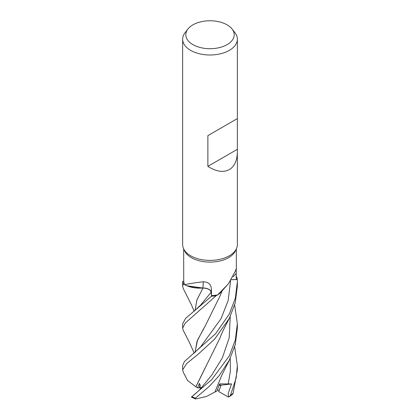 <?xml version="1.0" encoding="UTF-8"?>
<svg xmlns="http://www.w3.org/2000/svg" width="420" height="420" viewBox="0 0 420 420"><rect width="100%" height="100%" fill="white"/><g stroke="black" fill="none" stroke-linecap="round" stroke-linejoin="round"><path stroke-width="0.63" d="M221.56 291.485L219.634 293.465L221.56 291.485M217.539 294.971L227.12 285.159L221.151 291.958A21.761 12.563 180 0 1 220.154 293.002A21.761 12.563 180 0 1 217.539 294.971A26.329 15.199 180 0 1 217.497 294.982L216.032 295.796A27.321 15.771 180 0 1 211.58 296.158L211.134 292.304L211.58 296.173L185.64 318.334L182.648 323.815M195.085 310.464L196.928 299.896L202.97 288.031L186.905 285.773L202.954 288.046L188.191 286.272A21.761 12.563 180 0 1 184.774 284.765A26.329 15.199 180 0 1 184.763 284.739L183.356 283.894A27.321 15.771 180 0 1 182.726 281.321L182.648 286.235L183.309 283.862A27.353 15.792 180 0 1 182.695 281.321M237.353 151.872C237.232 160.461 234.559 166.367 229.341 169.58C223.335 172.762 216.179 171.68 207.874 166.341L207.874 135.629L237.353 118.608L237.353 244.608A27.353 15.792 180 0 1 236.434 248.672L235.441 250.824A26.329 15.199 180 0 1 228.617 257.659A26.329 15.199 180 0 1 203.165 261.587A26.329 15.199 180 0 1 184.559 250.824L183.566 248.672A27.353 15.792 180 0 1 182.648 244.608L182.648 39.202A27.353 15.792 180 0 1 185.031 32.755L187.913 29.032A24.197 13.97 180 0 1 192.89 24.859A24.197 13.97 180 0 1 232.087 29.032A24.197 13.97 180 0 1 227.11 44.615A24.197 13.97 180 0 1 196.282 46.242A24.197 13.97 180 0 1 187.913 29.032M183.671 248.897L183.719 281.3L182.726 281.321A27.321 15.771 180 0 0 183.356 283.894L184.763 284.739A26.329 15.199 180 0 1 183.719 281.3M184.774 284.765C187.21 283.999 193.379 282.996 203.27 281.752C208.535 282.035 211.239 284.56 211.386 289.333L211.543 295.586A26.329 15.199 180 0 0 217.497 294.982L216.032 295.796L217.502 294.982M227.12 285.159L228.617 283.437L235.452 270.947L236.197 268.758L236.282 279.52L231.436 279.683M236.434 248.672A27.353 15.792 180 0 1 229.341 255.775A27.353 15.792 180 0 1 202.902 259.859A27.353 15.792 180 0 1 183.566 248.672M232.087 29.032L234.969 32.755A27.353 15.792 180 0 1 237.353 39.202A27.353 15.792 180 0 1 229.341 50.368A27.353 15.792 180 0 1 199.532 53.791A27.353 15.792 180 0 1 182.648 39.202M200.456 388.883L199.453 383.313L197.594 387.875L199.232 387.791L200.356 384.888L199.232 387.791L200.912 387.707M203.27 281.752A463.076 49.891 113.1 0 1 202.897 288.01A7.865 4.541 180 0 1 211.208 292.273L211.543 295.586M202.897 288.01A21.761 12.563 180 0 1 188.191 286.272M194.197 353.031L189.079 341.744L183.215 330.293L182.648 328.078L185.257 323.09L216.032 295.796A27.321 15.771 180 0 1 211.58 296.158L211.155 292.278C210.389 289.543 207.606 288.131 202.808 288.036M231.42 279.715L237.305 279.5A27.353 15.792 180 0 0 236.691 276.959L236.287 276.696M221.508 291.548L220.154 293.002M236.644 276.927A27.321 15.771 180 0 1 237.274 279.5L231.399 279.746L237.274 279.5A27.321 15.771 180 0 0 236.644 276.927M237.269 118.655L207.874 135.629M237.269 149.368L207.874 166.341M234.659 346.82L237.353 365.568L236.182 377.927L230.48 395.288L229.236 396.743L228.26 396.984L218.689 391.529L221.03 385.193L219.34 384.531L221.03 385.193L219.03 390.768L217.429 389.839M228.501 396.995L228.212 393.435L231.551 383.943L219.03 385.429M183.314 288.703L182.648 286.235M215.98 295.822A27.353 15.792 180 0 1 211.58 296.173M234.659 304.978L237.353 323.726L235.337 339.964L229.341 355.829L211.717 379.643L191.867 396.648C191.216 397.152 191.226 397.231 191.914 396.889M231.551 383.943L219.555 383.885L216.972 391.015L206.435 396.469L195.562 399L195.421 398.181L209.039 386.584L219.203 375.59L229.341 360.119L235.268 344.563L237.353 328.078L237.353 324.072M229.341 314.002L215.612 333.721L184.401 361.552L182.648 365.568L182.648 369.878L186.659 363.542L198.639 353.834L214.751 338.951L229.341 318.355L235.242 302.862L237.353 286.235L237.353 281.951L235.321 298.247L229.341 314.002M183.32 372.314L182.648 369.878M232.596 394.286L233.142 393.241L237.353 369.878L237.353 365.568M195.059 310.485L196.875 299.964L202.976 288.036M183.309 283.862L184.763 284.744M202.892 288.073C207.632 288.204 210.378 289.616 211.134 292.304L211.15 292.278M197.594 387.875L195.867 386.741L205.086 368.036M199.332 390.227L211.822 374.981L222.359 357.856L229.194 337.858L230.234 316.559M193.415 395.446L199.327 390.227M195.925 386.736L220.07 337.79C221.944 332.661 222.416 331.968 225.55 325.684L229.383 318.271M195.846 386.741L187.577 380.562L183.262 372.199M237.305 279.5L237.353 281.951M203.427 329.033L197.038 341.371L195.085 352.296M195.059 352.317L197.463 340.279L205.065 326.303L220.096 295.864L222.18 290.761M214.898 392.081L221.739 375.375L229.425 359.961M191.394 397.105L195.557 398.995M211.208 292.273A460.924 49.66 113.1 0 0 211.386 289.333M233.179 276.764A460.924 412.372 44.5 0 1 236.292 273.352M195.421 398.181A27.353 15.792 180 0 1 191.867 396.648M233.142 393.241A27.353 15.792 180 0 1 230.48 395.288M193.609 311.656L200.66 305.036L211.134 292.304M200.309 389.062L200.739 388.553M200.666 346.789L220.999 318.754L228.16 300.562L230.58 280.917M228.165 384.169L230.354 371.343L230.234 358.323M237.353 118.608L237.353 39.202M236.329 269.593L236.329 248.897M182.648 323.726L182.648 328.078M232.643 394.259L229.236 396.743M194.192 311.194L191.294 304.558L183.262 288.593M200.671 346.784L193.788 353.356"/></g></svg>
